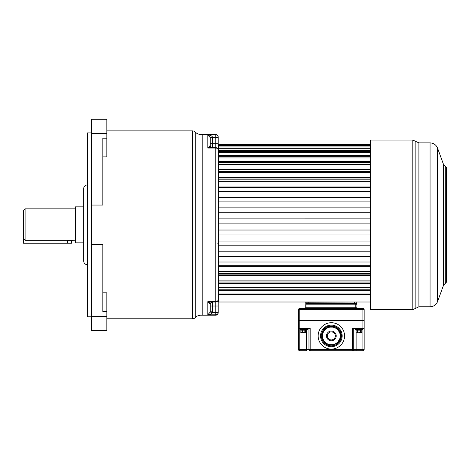 <?xml version="1.0" encoding="UTF-8"?>
<svg xmlns="http://www.w3.org/2000/svg" width="470" height="470" viewBox="0 0 470 470"><rect width="100%" height="100%" fill="white"/><g stroke="black" fill="none" stroke-linecap="round" stroke-linejoin="round"><path stroke-width="0.7" d="M200.99 315.206L200.99 134.49L202.218 134.49L202.218 315.206L200.99 315.206A7.996 7.996 0 0 0 195.279 317.603A4.001 4.001 0 0 1 192.424 318.801L106.843 318.801M106.843 130.889L192.424 130.889L192.424 318.801M200.99 134.49A7.996 7.996 0 0 1 195.279 132.094A4.001 4.001 180 0 0 192.424 130.889M102.848 156.886L106.843 156.886L106.843 119.215L91.468 119.215L91.468 316.275L106.843 316.275L106.843 330.481L91.468 330.481L91.468 316.275M102.848 292.81L106.843 292.81L106.843 316.275M106.843 311.522L102.848 311.522L102.848 244.641L91.468 244.641M91.468 205.055L102.848 205.055L102.848 138.174L106.843 138.174M91.468 132.893L87.467 132.893L87.467 316.804L91.468 316.804M87.467 184.869A4.001 4.001 0 0 0 83.654 188.864L83.654 260.832A4.001 4.001 0 0 0 87.467 264.822M83.654 251.632L83.654 242.837L75.476 242.837L75.476 206.853L83.654 206.853L83.654 198.058L83.654 251.632M75.476 208.856L25.098 208.856L23.5 210.454L23.5 238.737M75.476 240.84L67.48 240.27L25.098 240.27L23.5 238.607L23.5 210.454M71.475 240.84L71.475 243.237L23.5 243.237L23.5 238.607M370.536 151.434L218.609 151.434L218.609 152.439L218.609 144.525L370.536 144.519L218.609 144.525M370.536 156.24L218.609 156.24L218.609 152.439L370.536 152.439M370.536 157.955L218.609 157.955L218.609 256.179L370.536 256.05M218.609 149.483L218.45 300.213L218.609 256.179L370.536 256.179M218.45 300.213L218.45 149.483M218.209 239.606L218.209 241.239M218.209 208.457L218.209 212.07M215.806 315.206L202.218 315.206L202.218 134.49L215.806 134.49C217.263 134.632 218.068 135.431 218.209 136.888L218.209 312.809C218.068 314.265 217.263 315.065 215.806 315.206L215.806 312.403L212.575 312.403C212.158 313.696 210.572 314.495 207.811 314.794L210.196 312.115L212.575 312.403L212.61 311.81L210.213 311.81L210.196 312.115M210.213 137.886L212.61 137.886L212.61 143.685L210.213 143.685L210.196 137.581L207.811 134.902L207.811 148.044L215.806 148.044A2.397 2.039 180 0 1 218.209 150.083A2.397 2.397 0 0 0 215.806 147.686A2.397 2.397 0 0 1 218.209 150.083A2.397 2.397 0 0 0 215.806 147.686L207.811 148.044L209.05 147.063A2.397 1.839 -90 0 0 210.284 147.686L215.806 147.686L215.806 312.403L218.209 312.403A2.397 2.385 180 0 1 215.806 314.794L207.811 314.794L207.811 301.652M210.989 302.645L212.61 302.01A2.397 2.397 0 0 0 210.989 302.645A2.397 2.397 0 0 1 212.61 302.01A2.397 2.397 0 0 0 210.213 304.407L210.213 311.81L210.213 304.407L207.816 301.652L215.806 301.652A2.397 2.039 0 0 0 218.209 299.613A2.397 2.397 0 0 1 215.806 302.01A2.397 2.397 0 0 0 218.209 299.613A2.397 2.397 0 0 1 215.806 302.01L210.284 302.01L212.61 302.01L212.61 311.81M210.213 137.916L210.213 145.283L209.05 147.063M210.213 145.283A2.397 2.397 90 0 0 212.61 147.686L210.989 147.051A2.397 2.397 0 0 0 212.61 147.686A2.397 2.397 0 0 1 210.989 147.051M210.196 137.581L212.575 137.293L212.61 137.886M215.806 134.49L215.806 134.902L207.811 134.902C210.572 135.201 212.158 135.994 212.575 137.293L215.806 137.293L215.806 147.686M215.806 134.902L215.806 137.293L218.209 137.293A2.397 2.385 0 0 0 215.806 134.902M207.816 301.652L210.284 302.01A2.397 1.839 90 0 0 209.05 302.633M217.81 243.636A0.4 0.4 0 0 1 218.209 244.036A0.4 0.4 0 0 0 217.81 243.636M370.536 164.559L218.609 164.559L218.609 162.362L370.536 162.362M370.536 171.35L218.609 171.35L218.609 169.688L370.536 169.688M370.536 179.164L218.609 179.164L218.609 178.077L370.536 178.077M370.536 187.859L218.609 187.859L218.609 187.36L370.536 187.36M218.609 197.365L370.536 197.365L218.609 197.365M370.536 218.897L218.609 218.897L370.536 218.885M370.536 265.932L218.609 265.932L218.609 265.209L370.536 265.209M370.536 274.897L218.609 274.897L218.609 273.587L370.536 273.587M370.536 282.905L218.609 282.905L218.609 281.037L370.536 281.037M370.536 289.79L218.609 289.79L218.609 287.646L370.536 287.646M370.536 294.608L218.609 294.608L218.609 302.004L370.536 302.004M370.536 144.96L218.609 144.96M370.536 145.659L218.609 145.659M370.536 146.94L218.609 146.94M370.536 148.038L218.609 148.038M370.536 148.314L218.609 148.314M370.536 150.412L218.609 150.412M370.536 155.317L218.609 155.317M370.536 161.562L218.609 161.562M370.536 164.758L218.609 164.758M370.536 169.018L218.609 169.018M370.536 172.713L218.609 172.713M370.536 177.548L218.609 177.548M370.536 181.673L218.609 181.673M370.536 186.989L218.609 186.989M370.536 191.466L218.609 191.466M370.536 197.159L218.609 197.159M370.536 201.894L218.609 201.894M370.536 207.858L218.609 207.858M370.536 212.769L218.609 212.769M370.536 223.873L218.609 223.873L370.536 223.873M370.536 230.024L218.609 230.024M370.536 234.994L218.609 234.994M370.536 241.069L218.609 241.069M370.536 245.922L218.609 245.922M370.536 251.797L218.609 251.797M370.536 256.45L218.609 256.45M370.536 262.007L218.609 262.007M370.536 266.361L218.609 266.361M370.536 271.507L218.609 271.507M370.536 275.479L218.609 275.479M370.536 280.108L218.609 280.108M370.536 283.627L218.609 283.627M370.536 290.642L218.609 290.642M370.536 293.979L218.609 293.979M445.255 283.68L445.255 166.016L446.5 167.579L446.5 282.118L443.527 285.196L443.527 164.494L437.576 148.15L437.576 301.546L443.527 285.196M412.83 309.607L370.536 309.607L370.536 140.089L412.83 140.089L412.83 309.607L418.905 306.81L418.905 142.886L430.062 142.886L430.062 306.81C433.669 306.628 436.172 304.871 437.576 301.546M364.138 328.395L364.138 349.586A1.199 1.199 0 0 1 362.94 350.785L352.547 350.785L352.547 328.395L364.138 328.395L364.138 320.481L299.772 320.481L299.772 328.395L298.567 328.395L298.567 349.586L299.772 349.586L299.772 328.395L310.165 328.395L310.165 349.586L306.563 349.586L306.563 332.854M299.772 350.785L299.772 349.586L306.563 349.586L306.563 350.785L299.772 350.785A1.199 1.199 0 0 1 298.567 349.586M352.547 350.785A1.199 1.199 0 0 0 353.745 349.586A1.199 1.199 0 0 1 352.547 350.785L310.165 350.785A1.199 1.199 0 0 1 308.966 349.586L308.966 328.395M341.296 336.966C340.85 340.274 339.234 342.789 336.444 344.51L336.226 344.633A9.993 9.993 0 0 1 326.48 344.639L326.233 344.492A9.993 9.993 0 0 1 321.433 337.107M320.558 335.909A10.792 10.792 0 0 0 331.356 346.707A10.792 10.792 0 0 0 342.148 335.909A10.792 10.792 0 0 0 331.356 325.117A10.792 10.792 0 0 0 320.558 335.909A10.792 10.792 0 0 0 331.356 346.707A10.792 10.792 0 0 0 342.148 335.909M321.433 334.716C322.173 331.121 323.783 328.647 326.268 327.308L326.48 327.185A9.993 9.993 0 0 1 336.326 327.238M341.044 334.311L337.818 328.718L341.044 334.311A3.196 3.196 0 0 1 341.044 337.513A3.196 3.196 0 0 0 341.044 334.311L340.621 334.558L337.46 328.924L337.266 329.323M322.502 335.968L321.703 335.974C322.825 339.328 324.006 341.637 325.246 342.9L328.354 344.698L334.352 344.698L337.46 342.9L337.818 343.106L341.044 337.513L337.818 343.106A4.001 4.001 0 0 1 334.352 345.103L328.354 345.103A4.001 4.001 0 0 1 324.893 343.106L320.74 335.909L324.893 328.718L320.74 335.909L322.502 335.856M334.352 326.721L334.352 327.126L328.354 327.126L328.354 326.721A4.001 4.001 0 0 0 324.893 328.718A4.001 4.001 0 0 1 328.354 326.721L334.352 326.721A4.001 4.001 0 0 1 337.818 328.718L337.46 328.924L334.352 327.126L334.105 327.496M327.355 335.909A4.001 4.001 0 0 1 331.356 331.914A4.001 4.001 0 0 1 335.351 335.909A4.001 4.001 0 0 1 331.356 339.91A4.001 4.001 0 0 1 327.355 335.909M340.21 336.097L340.21 335.909A8.854 8.854 0 0 0 331.356 327.055A8.854 8.854 0 0 0 322.502 335.909A8.854 8.854 0 0 0 331.356 344.769A8.854 8.854 0 0 0 340.21 335.909L340.21 335.721M326.444 343.276L327.102 343.676M329.705 344.61L330.287 344.698M330.856 344.751L331.256 344.763M331.403 344.763L331.938 344.745M332.49 344.692L333.048 344.604M334.487 344.193L334.899 344.028M335.633 343.664L336.256 343.282M338.388 341.291L338.653 340.926M339.334 339.745L339.475 339.44M339.516 339.34L339.634 339.046M339.675 338.94L339.81 338.535M339.834 338.465L339.928 338.13M340.022 337.713L340.098 337.313M337.266 342.501L337.46 342.9L340.621 337.266L340.133 337.043M322.502 336.038L322.561 336.949M323.049 338.976L323.407 339.816M323.806 340.538L324.218 341.155M324.635 341.672L325.04 342.119M324.893 343.106L325.44 342.501M328.354 345.103L328.606 344.328M334.352 345.103L334.105 344.328M341.044 337.513L340.621 337.266L340.621 334.558L340.098 334.528M340.098 334.505L340.022 334.105M339.804 333.265L339.663 332.854M339.322 332.055L339.123 331.661M338.659 330.909L338.406 330.551M336.267 328.542L335.645 328.166M333.001 327.214L332.425 327.12M331.849 327.073L331.456 327.055M331.303 327.055L330.774 327.073M330.222 327.132L329.664 327.22M328.219 327.631L327.813 327.796M327.079 328.16L326.45 328.536M325.099 329.646L324.747 330.016M324.388 330.439L324.03 330.939M323.666 331.52L323.319 332.196M323.002 332.971L322.743 333.859M322.561 334.869L322.502 335.791M328.601 327.496L328.354 327.126L325.246 328.924C324.1 330.005 322.919 332.313 321.703 335.85A9.653 9.653 0 0 0 321.703 335.974L321.662 335.909M324.893 328.718L325.44 329.323M299.772 320.481L298.567 320.481L298.567 328.395M362.94 320.481L362.94 350.785A1.199 1.199 0 0 0 364.138 349.586L353.745 349.586L353.745 328.395M310.165 350.785L310.165 349.586L353.745 349.586M361.166 329.194L362.822 329.194A0.558 0.558 -90 0 1 362.247 329.752L360.848 329.752A0.558 0.323 -90 0 0 361.166 329.194L357.3 329.194M362.123 329.752L361.054 329.752L362.123 329.752A0.4 0.347 90 0 0 361.777 330.152L361.777 332.631L356.313 332.872L357.388 332.872L357.177 330.152L357.87 330.152L357.87 332.872L357.388 332.872M360.848 329.752L357.541 329.752L360.343 329.752L360.578 329.194M357.541 329.752L357.036 329.752A0.558 0.323 90 0 1 357.018 329.752L355.637 329.752L357.541 329.752L357.306 329.194M355.761 329.752L356.83 329.752L355.761 329.752A0.4 0.347 90 0 1 356.107 330.152L356.107 332.631M357.87 329.752L357.87 330.152L360.707 330.152L360.496 332.872L361.571 332.872L357.87 332.872M357.036 329.752A0.558 0.323 -90 0 1 356.712 329.194L355.079 329.194A0.558 0.558 -89.9 0 0 355.637 329.752L355.637 329.752M299.954 329.112L299.954 329.112A0.64 0.629 -90 0 0 300.583 329.752L301.658 329.752A0.64 0.417 -90 0 1 301.247 329.112L299.954 329.112M305.976 329.752L302.692 329.752L304.842 329.752L302.692 329.752L302.48 329.112L301.247 329.112M306.393 332.872L305.324 332.872L306.71 332.631L305.529 332.631L305.529 330.152A0.4 0.347 -90 0 1 305.876 329.752A0.64 0.417 -90 0 0 306.293 329.112L305.054 329.112L304.842 329.752L300.583 329.752A0.4 0.347 -90 0 1 300.935 330.152L300.935 330.152A0.4 0.347 90 0 0 300.589 329.752M301.499 329.752L301.658 329.752A0.4 0.347 -90 0 1 302.004 330.152L300.935 330.152L300.823 332.631L302.004 332.631L302.004 330.152L302.698 330.152L302.698 329.752L302.698 330.152L304.836 330.152L304.836 329.752L304.836 332.631L300.935 332.631M304.836 332.872L302.21 332.872M302.698 332.872L301.382 332.872L302.698 332.872L302.698 330.152M307.58 329.112A0.64 0.629 -90 0 1 306.951 329.752L306.951 329.752A0.64 0.629 90 0 0 307.58 329.112L306.293 329.112M304.842 329.752L305.054 329.112L302.48 329.112M356.701 302.004L356.941 303.367L305.764 303.367L305.764 302.245L356.701 302.004M356.941 303.367L305.764 303.367M306.005 303.608L308.167 303.608L308.167 302.004M304.566 308.402A1.199 1.199 0 0 0 305.764 307.204A1.199 1.199 0 0 1 304.566 308.402A1.199 1.199 0 0 0 305.764 307.204L305.764 304.807A1.199 1.199 0 0 1 306.969 303.608A1.199 1.199 0 0 0 305.764 304.807L305.764 307.204L356.941 307.204L356.941 304.807A1.199 1.199 0 0 0 355.743 303.608L355.743 304.807L356.941 304.807A1.199 1.199 0 0 0 355.743 303.608M306.969 303.608L306.969 304.807L355.743 304.807L355.743 308.402M362.94 320.399L362.94 309.601L299.772 309.601L299.772 308.402A1.199 1.199 0 0 0 298.567 309.601A1.199 1.199 0 0 1 299.772 308.402L362.94 308.402L362.94 309.601L364.138 309.601L364.138 320.399L298.567 320.399L298.567 309.601L299.772 309.601L299.772 320.399M358.14 308.402A1.199 1.199 0 0 1 356.941 307.204A1.199 1.199 0 0 0 358.14 308.402A1.199 1.199 0 0 1 356.941 307.204A1.199 1.199 0 0 0 358.14 308.402M362.94 308.402A1.199 1.199 0 0 1 364.138 309.601A1.199 1.199 0 0 0 362.94 308.402M195.279 317.603L195.279 132.094M25.098 240.27L25.098 208.856M67.48 240.27L67.48 243.237M106.843 133.415L91.468 133.415M218.209 306.011L210.213 306.011M218.209 143.685L212.61 143.685L212.61 147.686L210.942 147.686M412.83 140.089L415.868 141.488L415.868 308.208M306.563 330.152L306.563 329.752M344.551 335.909A13.195 13.195 0 0 0 331.356 322.72A13.195 13.195 0 0 0 318.161 335.909A13.195 13.195 0 0 0 331.356 349.104A13.195 13.195 0 0 0 344.551 335.909M336.379 327.273A9.993 9.993 0 0 1 341.296 334.852M336.209 335.909A4.859 4.859 0 0 0 331.356 331.056A4.859 4.859 0 0 0 326.497 335.909A4.859 4.859 0 0 0 331.356 340.768A4.859 4.859 0 0 0 336.209 335.909M340.844 335.909L340.21 335.909M356.143 350.785L356.143 332.854M360.014 332.872L360.014 329.752M361.777 330.152L360.707 330.152A0.4 0.347 90 0 1 361.054 329.752M356.107 330.152L357.177 330.152A0.4 0.347 90 0 0 356.83 329.752M306.605 332.631L306.71 330.152L304.836 330.152M301.658 329.752A0.4 0.347 90 0 1 302.004 330.152M306.951 329.752A0.4 0.347 -90 0 0 306.605 330.152A0.4 0.347 90 0 1 306.951 329.752M305.876 329.752A0.4 0.347 90 0 0 305.529 330.152M354.545 302.004L354.545 303.608M305.764 304.807L306.969 304.807L306.969 308.402M210.372 147.686L210.813 147.686M212.61 302.01L210.948 302.01M210.807 302.01L210.372 302.01M218.609 207.94L370.536 207.94M218.609 234.965L370.536 234.965M218.609 245.798L370.536 245.798M445.255 166.016L443.527 164.494M430.062 142.886C433.669 143.068 436.172 144.819 437.576 148.15M415.868 141.488L418.905 142.886M418.905 306.81L430.062 306.81M327.831 344.034L327.355 343.811M326.374 343.235L325.816 342.818M336.878 342.836L336.32 343.247M335.533 343.717L334.91 344.017M325.833 328.988L326.392 328.577M327.173 328.107L327.796 327.802M334.881 327.79L335.351 328.013M336.332 328.589L336.896 329.006M361.642 332.872L361.882 330.152L362.822 329.194L362.822 328.395M355.062 328.395L355.062 329.194L356.002 330.152L356.242 332.872M299.889 328.395L299.889 329.112L300.823 330.152L301.064 332.872M307.644 328.395L307.644 329.112L306.71 330.152L306.469 332.872"/></g></svg>

